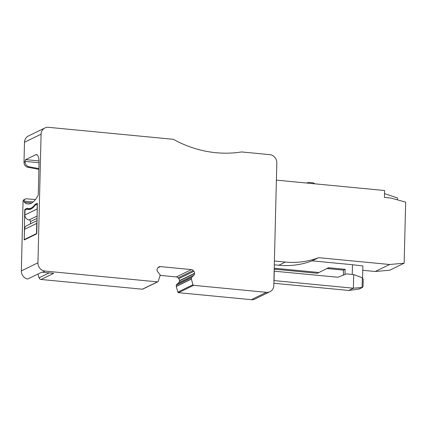 <?xml version="1.0" encoding="UTF-8"?>
<svg xmlns="http://www.w3.org/2000/svg" width="427" height="427" viewBox="0 0 427 427"><rect width="100%" height="100%" fill="white"/><g stroke="black" fill="none" stroke-linecap="round" stroke-linejoin="round"><path stroke-width="0.64" d="M37.496 204.122L35.292 205.04A37.4 12.794 95.5 0 1 28.385 209.502A37.4 12.794 95.5 0 1 26.928 209.107L24.985 210.052L24.867 214.968A4.628 4.254 64.1 0 0 29.084 219.921L37.208 215.971M37.229 204.095L37.112 209.016A4.628 4.254 64.1 0 0 37.341 210.612M30.434 223.839L30.488 221.576A1.543 1.42 64.1 0 0 29.084 219.921M29.89 209.39L26.928 209.107M37.096 220.599L26.821 225.595A4.628 4.254 64.1 0 0 24.515 229.342L24.264 239.558L24.91 239.616M37.064 221.843A4.628 4.254 64.1 0 0 36.759 223.39L36.508 233.601L24.264 239.558M38.905 168.612L28.929 166.733A4.628 4.254 -115.9 0 1 25.092 161.833L25.102 161.406A1.543 0.528 95.5 0 1 25.684 159.629L35.751 154.734A10.024 3.427 95.5 0 1 36.466 154.59A10.024 3.427 95.5 0 1 39.044 162.847L38.275 194.237A1.543 0.528 95.5 0 1 37.939 195.747A43.954 15.036 95.5 0 1 27.915 203.989A43.954 15.036 95.5 0 1 24.403 202.323A1.543 0.528 95.5 0 1 24.131 201.112L24.136 200.882A2.311 2.13 -115.9 0 1 26.319 198.817L35.446 199.526M269.976 291.705L254.876 299.049A7.713 7.094 64.1 0 1 251.316 299.679L266.416 292.335A7.713 7.094 64.1 0 0 269.976 291.705A7.713 7.094 64.1 0 0 273.814 285.466L276.813 162.906A7.713 7.094 64.1 0 0 269.784 154.643L241.65 151.943A115.669 106.398 64.1 0 1 173.346 139.314L48.486 127.321A7.713 7.094 64.1 0 0 44.931 127.951L28.337 136.021A7.713 7.094 -115.9 0 0 24.494 142.266L24.003 162.361A4.628 4.254 64.1 0 0 27.84 167.261L38.884 169.343M25.289 199.009L24.2 199.537A2.311 2.13 64.1 0 0 23.047 201.411L21.35 270.878L37.944 262.808L41.088 134.195A7.713 7.094 64.1 0 1 44.931 127.951M37.25 203.343L35.185 204.346A37.4 12.794 -84.5 0 1 28.406 208.632A37.4 12.794 -84.5 0 1 27.072 208.291L25.006 209.294L24.713 210.185L24.259 239.937L36.498 233.98L36.791 233.094L37.357 203.353M35.185 204.346L36.471 204.469M363.206 279.455L362.336 277.796L353.716 274.588L353.385 288.204L348.763 290.456L273.867 283.261M353.716 274.588L346.505 273.894L337.896 277.24L274.166 271.177M363.035 286.544L362.096 287.483L353.385 288.204L274.043 280.582L274.273 271.129M362.598 277.934L362.891 265.962L352.483 264.724L352.243 274.444M348.763 290.456L358.888 289.047L362.096 287.483L362.336 277.796M359.491 288.855L358.888 289.047M397.366 199.82L397.414 197.941L384.524 193.596M326.596 268.658A2.311 2.13 -115.9 0 1 327.408 268.572L343.505 270.12L345.139 269.325L345.011 274.476M274.235 268.204L318.948 272.501L327.947 267.98A2.311 2.13 -115.9 0 1 329.041 267.782L345.139 269.325M318.948 272.501L317.32 273.291L274.214 269.154M343.383 275.105L343.505 270.12M274.412 261.004L285.375 262.061A84.824 78.024 -115.9 0 0 318.617 257.668L312.089 260.844A84.824 78.024 -115.9 0 1 278.847 265.236L274.321 264.799M362.785 270.307L375.248 271.503L389.664 264.494L404.155 263.213L405.65 202.163L391.287 198.107L384.428 197.45L384.599 190.522L276.392 180.13M318.617 257.668L389.664 264.494M352.483 264.724L312.089 260.844M375.248 271.503L389.739 270.222L404.155 263.213M314.784 183.818A7.713 7.094 64.1 0 0 313.562 183.028A2.311 2.13 64.1 0 0 312.761 182.788L309.015 182.425A2.311 2.13 64.1 0 0 308.209 182.51A7.713 7.094 64.1 0 0 307.344 182.857A7.713 7.094 64.1 0 0 306.954 183.066M21.35 270.878A7.713 7.094 -115.9 0 0 27.691 279.034L41.841 272.154A7.713 7.094 -115.9 0 0 42.524 272.255L53.706 273.328L41.056 279.482L142.346 289.212A0.769 0.71 64.1 0 0 142.698 289.148L157.798 281.804A0.769 0.71 64.1 0 0 158.145 281.409L159.97 276.104A0.384 0.352 64.1 0 0 159.992 275.986L160.024 274.689A0.384 0.352 64.1 0 0 159.928 274.412L157.76 271.871A2.701 2.482 64.1 0 1 157.067 269.928L157.077 269.661A2.701 2.482 64.1 0 1 157.862 267.862L158.561 267.206A2.701 2.482 64.1 0 1 160.365 266.603L191.456 269.592L176.356 276.931A2.701 2.482 -115.9 0 1 178.123 277.881L178.79 278.666A2.701 2.482 -115.9 0 1 179.484 280.608L179.479 280.87A2.701 2.482 -115.9 0 1 178.694 282.674L176.415 284.788A0.384 0.352 -115.9 0 0 176.303 285.044L176.271 286.341A0.384 0.352 -115.9 0 0 176.287 286.464L177.845 292.095A0.769 0.71 64.1 0 0 178.518 292.687L251.316 299.679M276.867 269.405A84.824 78.024 -115.9 0 1 274.209 269.314M142.346 289.212L157.446 281.868L44.974 271.065A7.713 7.094 -115.9 0 1 37.944 262.808M177.845 292.095L192.945 284.756L191.387 279.119A0.384 0.352 64.1 0 1 191.371 279.002L191.403 277.705A0.384 0.352 64.1 0 1 191.515 277.449L193.794 275.33A2.701 2.482 64.1 0 0 194.579 273.531L194.584 273.264A2.701 2.482 64.1 0 0 193.89 271.321L193.223 270.537A2.701 2.482 64.1 0 0 191.456 269.592M192.945 284.756A0.769 0.71 64.1 0 0 193.618 285.343L178.518 292.687M266.416 292.335L193.618 285.343M157.446 281.868A0.769 0.71 64.1 0 0 157.798 281.804M160.008 275.362L176.356 276.931M37.854 274.097L39.065 277.822A2.311 2.13 64.1 0 0 41.056 279.482M24.867 214.968L37.112 209.016M30.488 221.576L37.149 218.336M24.515 229.342L36.759 223.39M24.403 202.323L31.683 203.022M35.751 154.734L37.144 154.868M25.684 159.629L39.022 160.91M25.102 161.406L39.049 162.746M24.131 201.112L33.13 201.976M24.494 142.266L41.088 134.195M25.092 161.833L24.003 162.361M24.136 200.882L23.047 201.411M24.003 239.312L24.27 239.333M25.006 209.294L26.287 209.417M24.713 210.185L24.985 210.207M329.041 267.782L327.408 268.572M285.375 262.061L278.847 265.236M28.929 166.733L27.84 167.261M44.974 271.065L42.524 272.255M191.387 279.119L176.287 286.464M191.371 279.002L176.271 286.341M191.403 277.705L176.303 285.044M191.515 277.449L176.415 284.788M193.794 275.33L178.694 282.674M194.579 273.531L179.479 280.87M194.584 273.264L179.484 280.608M193.89 271.321L178.79 278.666M193.223 270.537L178.123 277.881M160.365 266.603L157.947 267.782M39.065 277.822L49.196 272.896M28.406 208.632L31.192 208.899M363.035 286.629L363.212 279.327M359.497 288.855L362.555 287.366M306.928 183.06L307.344 182.857"/></g></svg>
